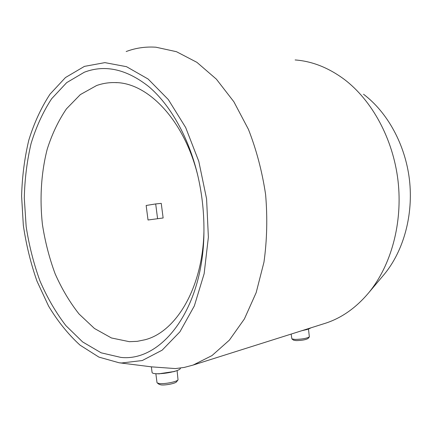 <?xml version="1.0" encoding="UTF-8"?>
<svg xmlns="http://www.w3.org/2000/svg" width="432" height="432" viewBox="0 0 432 432"><rect width="100%" height="100%" fill="white"/><g stroke="black" fill="none" stroke-linecap="round" stroke-linejoin="round"><path stroke-width="0.65" d="M121.565 362.988L119.086 362.772L98.896 357.102L79.996 345.109C68.24 334.357 57.775 321.365 48.595 306.126L36.985 281.173C30.704 263.245 26.152 244.598 23.323 225.229L21.6 196.101C22.14 176.726 24.538 158.096 28.787 140.211C34.09 123.034 41.164 107.687 50.009 94.165L65.475 77.539L84.44 66.377L104.895 62.629L126.511 66.685L148.111 79.029L168.323 99.571L185.679 127.532L198.796 161.352L206.577 198.796L208.381 237.173L204.142 273.71L194.346 305.899L179.939 331.792L162.14 350.174L142.263 360.536L121.565 362.988M151.438 366.844L175.441 368.582L184.302 367.416L193.109 365.072L211.993 355.585L229.381 340.135L244.393 318.951L256.171 292.637L263.957 262.181C267.025 240.246 267.575 217.706 265.61 194.573C262.186 171.628 256.462 149.888 248.432 129.357L233.858 101.747L216.367 79.148L196.911 62.343L176.472 51.7L155.952 47.212C145.552 46.521 135.626 47.963 126.176 51.543M291.136 334.087L291.908 338.909L295.034 339.433C301.919 339.26 306.693 338.413 309.361 336.884L308.47 329M293.528 340.151L296.163 340.61C301.887 340.475 305.861 339.768 308.092 338.483L309.361 336.884M177.082 370.559L178.038 379.879C176.872 381.758 164.927 384.161 159.602 383.567L157.291 382.984L156.994 382.574L155.86 373.712M176.558 381.791L176.526 381.834C175.532 383.416 165.613 385.414 161.179 384.912L159.214 384.394M180.355 368.08L180.382 368.296C180.409 369.074 178.951 369.954 175.997 370.937C169.787 372.778 163.447 373.718 156.978 373.761L155.515 373.691C153.338 373.513 152.194 373.113 152.086 372.492L151.357 366.833M203.931 231.752C202.662 288.068 175.997 331.879 145.076 339.741L137.263 341.339L129.389 341.69L111.44 337.964L94.441 328.471L79.056 314.005C69.757 302.238 61.776 288.819 55.118 273.758C49.307 258.034 45.068 241.601 42.417 224.456C39.593 198.574 41.18 172.692 47.218 149.186C52.034 134.05 58.439 120.614 66.431 108.875L80.336 94.597L96.579 85.547C102.497 83.43 108.643 82.442 115.02 82.582C147.512 82.345 184.291 119.869 197.878 175.9M148.025 219.991L146.156 205.475L155.687 203.936L161.249 203.369L163.134 217.982L148.025 219.991L163.134 217.982M120.852 357.404L101.164 352.825L82.604 341.912L65.88 325.62C55.798 312.466 47.153 297.556 39.949 280.897C33.658 263.536 29.063 245.425 26.158 226.562L24.295 198.158C24.721 179.253 26.973 161.066 31.061 143.608C36.18 126.846 43.038 111.888 51.64 98.744L66.685 82.631L84.37 72.203C105.106 64.336 126.581 69.142 148.797 86.627C169.987 104.593 188.233 136.339 197.392 173.864C201.814 192.262 203.996 210.946 203.947 229.921C204.228 307.811 162.103 362.086 120.852 357.404M157.583 218.651L155.687 203.936M174.425 371.477L158.668 373.826M295.126 59.951C312.007 61.204 328.293 67.608 343.996 79.159C371.844 100.084 393.034 138.542 398.007 180.684C402.889 222.831 391.165 265.372 368.933 292.502C356.341 307.562 341.993 317.768 325.885 323.104L323.39 323.892M304.069 329.999L308.907 328.855L311.132 327.769M301.957 330.669L307.001 329.503M363.528 94.252C387.423 112.25 405.281 144.526 409.444 179.744C413.516 214.979 403.607 250.679 384.534 273.98L382.73 276.124M119.086 362.772L152.437 366.968M293.549 340.168L291.908 338.909M159.246 384.421L157.291 382.984M197.537 174.452L197.392 173.864M117.002 82.674L115.02 82.582M173.664 371.741L175.997 370.937M159.446 373.853L156.978 373.761M176.526 381.834L178.038 379.879M325.885 323.104L193.109 365.072M306.623 329.632L308.907 328.855M384.534 273.98L368.933 292.502"/></g></svg>
